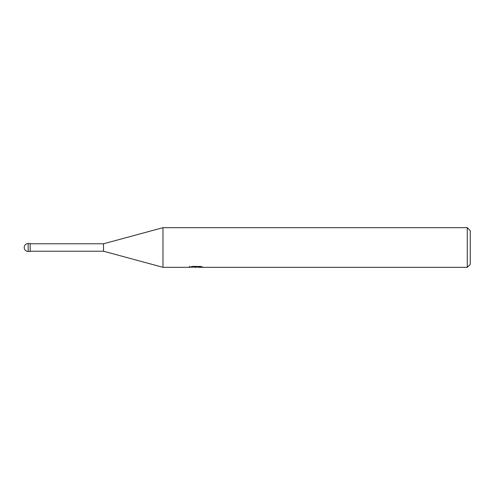<?xml version="1.0" encoding="UTF-8"?>
<svg xmlns="http://www.w3.org/2000/svg" width="495" height="495" viewBox="0 0 495 495"><rect width="100%" height="100%" fill="white"/><g stroke="black" fill="none" stroke-linecap="round" stroke-linejoin="round"><path stroke-width="0.74" d="M189.418 266.291L189.276 267.325L162.985 267.325L103.511 251.219L30.164 251.219M103.511 251.219L103.511 243.781L162.985 227.675L467.274 227.675L470.25 230.651L470.25 264.349L467.274 267.325L198.124 267.325L198.049 266.428M30.164 243.781L103.511 243.781M198.049 267.009L193.718 267.127M196.026 267.325L195.086 267.325M467.274 267.325L467.274 227.675M162.985 267.325L162.985 227.675M189.418 267.281L196.818 266.947L190.476 266.947L192.543 266.428L200.364 266.428L202.628 267.009L198.049 267.312M196.818 266.428L196.818 266.947M28.184 243.534A3.966 3.966 0 0 0 24.218 247.5A3.966 3.966 0 0 0 28.184 251.466L28.184 243.534L30.164 243.534L30.164 251.466L28.184 251.466"/></g></svg>
